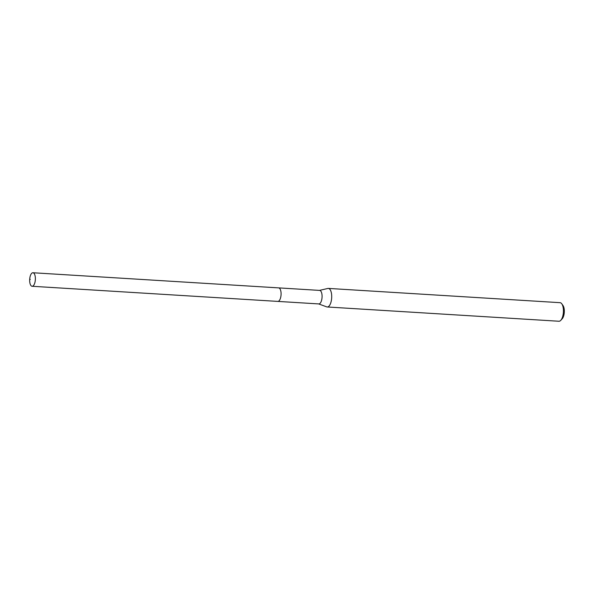 <?xml version="1.0" encoding="UTF-8"?>
<svg xmlns="http://www.w3.org/2000/svg" width="594" height="594" viewBox="0 0 594 594"><rect width="100%" height="100%" fill="white"/><g stroke="black" fill="none" stroke-linecap="round" stroke-linejoin="round"><path stroke-width="0.89" d="M32.982 272.757A6.772 2.829 93.5 0 1 35.343 279.737A6.772 2.829 93.5 0 1 32.106 286.271A6.772 2.829 93.5 0 1 32.061 286.271A6.772 2.829 93.5 0 1 29.7 279.284A6.772 2.829 93.5 0 1 32.937 272.75A6.772 2.829 93.5 0 1 32.982 272.757M318.77 303.92A6.772 2.829 -86.5 0 0 318.815 303.928A6.772 2.829 -86.5 0 0 322.052 297.394A6.772 2.829 -86.5 0 0 319.691 290.407A6.772 2.829 -86.5 0 0 319.646 290.407L278.645 287.882A6.772 2.829 93.5 0 1 278.69 287.882A6.772 2.829 93.5 0 1 281.051 294.869A6.772 2.829 93.5 0 1 277.814 301.403A6.772 2.829 93.5 0 1 277.769 301.396A6.772 2.829 -86.5 0 0 277.814 301.403A6.772 2.829 -86.5 0 0 281.051 294.869A6.772 2.829 -86.5 0 0 278.69 287.882A6.772 2.829 -86.5 0 0 278.645 287.882A6.772 2.829 -86.5 0 0 278.601 287.882M319.468 290.399L327.881 288.446A9.304 3.891 93.5 0 1 328.363 288.409A9.304 3.891 93.5 0 1 328.423 288.417A9.304 3.891 93.5 0 1 331.667 298.002A9.304 3.891 93.5 0 1 327.22 306.979A9.304 3.891 93.5 0 1 327.16 306.972A9.304 3.891 93.5 0 1 326.745 306.883L318.636 303.913M558.872 321.243A9.304 3.891 -86.5 0 0 558.939 321.25A9.304 3.891 -86.5 0 0 560.788 320.322A9.304 3.891 -86.5 0 0 563.387 312.199A9.304 3.891 -86.5 0 0 561.798 303.831A9.304 3.891 -86.5 0 0 560.142 302.68A9.304 3.891 -86.5 0 0 560.083 302.68A9.304 3.891 -86.5 0 0 560.016 302.673M560.788 320.322L562.221 318.748A7.44 3.111 -86.5 0 0 564.3 312.258A7.44 3.111 -86.5 0 0 563.03 305.561L561.798 303.831M30.287 279.373L29.7 279.232M318.815 303.928L32.106 286.271M278.645 287.882L32.937 272.75M558.939 321.25L327.22 306.979M560.083 302.68L328.363 288.409"/></g></svg>
